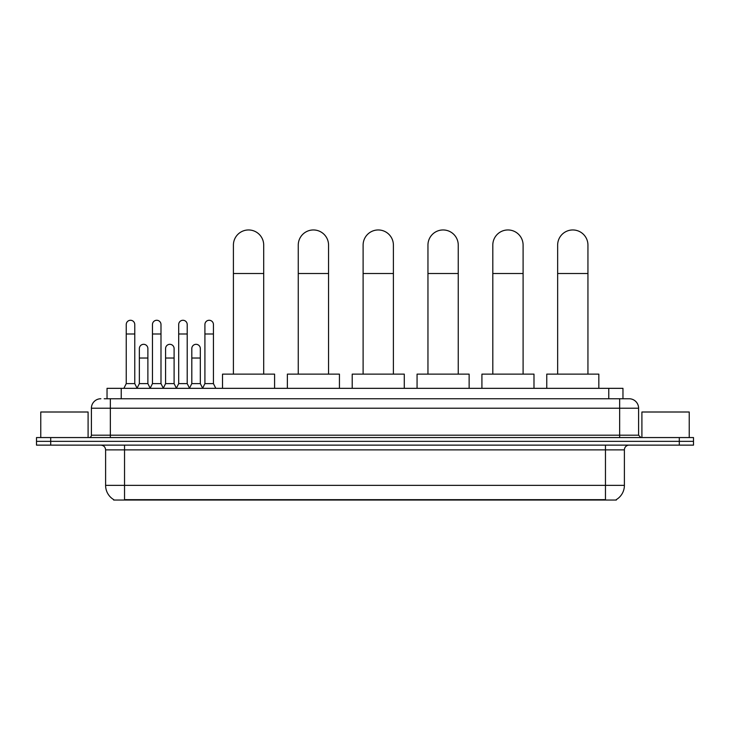 <?xml version="1.0" encoding="UTF-8"?>
<svg xmlns="http://www.w3.org/2000/svg" width="730" height="730" viewBox="0 0 730 730"><rect width="100%" height="100%" fill="white"/><g stroke="black" fill="none" stroke-linecap="round" stroke-linejoin="round"><path stroke-width="1.09" d="M107.036 398.753L107.036 388.333L622.964 388.333L622.964 398.753M616.348 499.575L616.348 500.041L113.652 500.041L113.652 499.575M113.798 499.667A16.571 16.571 0 0 1 105.604 485.368L124.538 485.368L124.538 499.667L605.462 499.667L605.462 485.368L624.396 485.368L624.396 449.872A4.736 4.736 0 0 1 629.123 445.136M105.604 485.368L105.604 449.872C105.33 446.997 103.751 445.419 100.877 445.136M616.202 499.667A16.571 16.571 0 0 0 624.396 485.368M50.699 437.562L693.5 437.562L693.5 441.349L36.5 441.349L36.5 445.136L50.699 445.136L50.699 441.349L36.5 441.349L36.5 437.562L50.699 437.562L50.699 441.349L693.5 441.349L693.5 445.136L50.699 445.136M104.408 398.753L629.123 398.753A9.463 9.463 0 0 1 638.595 408.216L638.595 435.199L640.958 437.562M104.189 398.753L110.34 398.753L110.34 408.216L91.405 408.216L91.405 435.199A2.363 2.363 0 0 1 89.042 437.562M100.877 398.753A9.463 9.463 0 0 0 91.405 408.216M638.595 408.216L619.661 408.216L619.661 398.753L629.123 398.753M88.093 437.562L88.093 412.003L40.761 412.003L40.761 437.562M689.239 437.562L689.239 412.003L641.907 412.003L641.907 437.562M233.408 374.134L233.408 245.107A15.148 15.148 0 0 1 248.556 229.959A15.148 15.148 0 0 1 263.703 245.107A15.148 15.148 0 0 0 248.556 229.959M263.703 374.134L263.703 245.107M274.589 388.333L274.589 374.134L222.522 374.134L222.522 388.333M298.26 374.134L298.26 245.107A15.148 15.148 0 0 1 313.407 229.959A15.148 15.148 0 0 1 328.555 245.107A15.148 15.148 0 0 0 313.407 229.959M328.555 374.134L328.555 245.107M339.441 388.333L339.441 374.134L287.374 374.134L287.374 388.333M363.111 374.134L363.111 245.107A15.148 15.148 0 0 1 378.249 229.959A15.148 15.148 0 0 1 393.397 245.107A15.148 15.148 0 0 0 378.249 229.959M393.397 374.134L393.397 245.107M404.283 388.333L404.283 374.134L352.216 374.134L352.216 388.333M427.953 374.134L427.953 245.107A15.148 15.148 0 0 1 443.101 229.959A15.148 15.148 0 0 1 458.248 245.107A15.148 15.148 0 0 0 443.101 229.959M458.248 374.134L458.248 245.107M469.135 388.333L469.135 374.134L417.067 374.134L417.067 388.333M492.805 374.134L492.805 245.107A15.148 15.148 0 0 1 507.952 229.959A15.148 15.148 0 0 1 523.1 245.107A15.148 15.148 0 0 0 507.952 229.959M523.1 374.134L523.1 245.107M533.986 388.333L533.986 374.134L481.919 374.134L481.919 388.333M557.647 374.134L557.647 245.107A15.148 15.148 0 0 1 572.794 229.959A15.148 15.148 0 0 1 587.942 245.107A15.148 15.148 0 0 0 572.794 229.959M587.942 374.134L587.942 245.107M598.828 388.333L598.828 374.134L546.761 374.134L546.761 388.333M123.881 388.333L126.244 383.606L134.767 383.606L137.13 388.333M134.767 383.606L134.767 324.531A4.261 4.261 0 0 0 130.506 320.269A4.261 4.261 0 0 1 130.77 320.278M126.244 383.606L126.244 333.993L134.767 333.993M126.244 333.993L126.244 324.531A4.261 4.261 0 0 1 130.506 320.269M150.106 388.333L152.47 383.606L160.992 383.606L163.356 388.333M160.992 383.606L160.992 324.531A4.261 4.261 0 0 0 156.731 320.269A4.261 4.261 0 0 1 156.996 320.278M152.47 383.606L152.47 333.993L160.992 333.993M152.47 333.993L152.47 324.531A4.261 4.261 0 0 1 156.731 320.269M176.322 388.333L178.695 383.606L187.208 383.606L189.581 388.333M187.208 383.606L187.208 324.531A4.261 4.261 0 0 0 182.956 320.269A4.261 4.261 0 0 1 183.221 320.278M178.695 383.606L178.695 333.993L187.208 333.993M178.695 333.993L178.695 324.531A4.261 4.261 0 0 1 182.956 320.269M202.548 388.333L204.911 383.606L213.434 383.606L215.806 388.333M213.434 383.606L213.434 324.531A4.261 4.261 0 0 0 209.172 320.269A4.261 4.261 0 0 1 209.446 320.278M204.911 383.606L204.911 333.993L213.434 333.993M204.911 333.993L204.911 324.531A4.261 4.261 0 0 1 209.172 320.269M137.057 388.196L139.357 383.606L147.88 383.606L150.17 388.196M147.88 383.606L147.88 348.575A4.261 4.261 0 0 0 143.883 344.323A4.261 4.261 0 0 1 147.88 348.575M139.357 383.606L139.357 358.038L147.88 358.038M139.357 358.038L139.357 348.575A4.261 4.261 0 0 1 143.883 344.323M163.283 388.196L165.582 383.606L174.105 383.606L176.395 388.196M174.105 383.606L174.105 348.575A4.261 4.261 0 0 0 170.108 344.323A4.261 4.261 0 0 1 174.105 348.575M165.582 383.606L165.582 358.038L174.105 358.038M165.582 358.038L165.582 348.575A4.261 4.261 0 0 1 170.108 344.323M189.508 388.196L191.807 383.606L200.321 383.606L202.621 388.196M200.321 383.606L200.321 348.575A4.261 4.261 0 0 0 196.333 344.323A4.261 4.261 0 0 1 200.321 348.575M191.807 383.606L191.807 358.038L200.321 358.038M191.807 358.038L191.807 348.575A4.261 4.261 0 0 1 196.333 344.323M603.564 500.041L603.564 499.575M126.436 500.041L126.436 499.575M121.235 398.753L121.235 388.333M608.765 398.753L608.765 388.333M605.462 445.136L605.462 449.872L105.604 449.872M624.396 449.872L605.462 449.872L605.462 485.368L124.538 485.368L124.538 445.136M679.302 445.136L679.302 437.562M110.34 437.562L110.34 435.199L638.595 435.199M91.405 435.199L110.34 435.199L110.34 408.216L619.661 408.216L619.661 437.562M233.408 273.504L263.703 273.504M298.26 273.504L328.555 273.504M363.111 273.504L393.397 273.504M427.953 273.504L458.248 273.504M492.805 273.504L523.1 273.504M557.647 273.504L587.942 273.504"/></g></svg>
